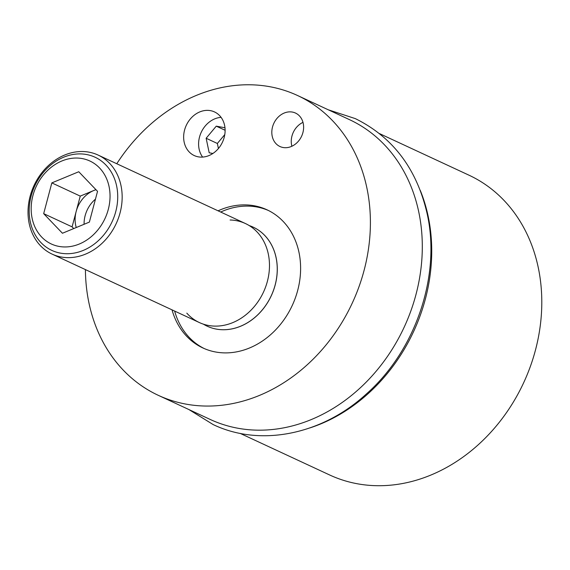 <?xml version="1.0" encoding="UTF-8"?>
<svg xmlns="http://www.w3.org/2000/svg" width="570" height="570" viewBox="0 0 570 570"><rect width="100%" height="100%" fill="white"/><g stroke="black" fill="none" stroke-linecap="round" stroke-linejoin="round"><path stroke-width="0.85" d="M379.499 133.601L468.968 175.182A165.286 137.078 114.9 0 1 538.251 267.501A165.286 137.078 114.9 0 1 484.6 438.743A165.286 137.078 114.9 0 1 329.631 474.967L240.162 433.378M85.415 269.596A165.286 137.078 -65.1 0 0 88.956 302.983A165.286 137.078 -65.1 0 0 158.239 395.302A165.286 137.078 -65.1 0 0 313.215 359.086A165.286 137.078 -65.1 0 0 366.859 187.844A165.286 137.078 -65.1 0 0 297.576 95.525A165.286 137.078 -65.1 0 0 116.772 163.74M158.239 395.302L210.138 419.42A165.286 137.078 -65.1 0 0 365.114 383.204A165.286 137.078 -65.1 0 0 418.758 211.962A165.286 137.078 -65.1 0 0 349.474 119.643L297.576 95.525M309.909 427.913A165.286 137.078 -65.1 0 0 428.177 216.344A165.286 137.078 -65.1 0 0 420.275 190.416M284.188 113.045A18.447 15.297 114.9 0 1 295.495 113.06A18.447 15.297 114.9 0 1 303.461 129.796A18.447 15.297 114.9 0 1 291.242 146.526A18.447 15.297 114.9 0 1 279.941 146.511A18.447 15.297 114.9 0 1 271.976 129.775A18.447 15.297 114.9 0 1 284.188 113.045M199.778 111.912A24.054 19.95 114.9 0 1 214.512 111.927A24.054 19.95 114.9 0 1 224.901 133.758A24.054 19.95 114.9 0 1 208.976 155.567A24.054 19.95 114.9 0 1 194.235 155.553A24.054 19.95 114.9 0 1 183.854 133.722A24.054 19.95 114.9 0 1 199.778 111.912M218.061 210.822A76.152 63.156 114.9 0 1 267.059 209.831A76.152 63.156 114.9 0 1 298.979 252.368A76.152 63.156 114.9 0 1 274.263 331.256A76.152 63.156 114.9 0 1 202.863 347.942A76.152 63.156 114.9 0 1 172.026 309.852M291.89 146.241A18.447 15.297 114.9 0 1 302.983 122.365M202.621 157.078A24.054 19.95 114.9 0 1 214.733 118.866A24.054 19.95 114.9 0 1 221.089 117.356M224.979 127.766L216.265 126.155L206.141 138.254L209.197 152.788L212.895 153.472M206.141 138.254L217.355 143.469L218.417 148.513M216.265 126.155L225.114 130.266M224.78 134.598L217.355 143.469M220.676 212.033A76.152 63.156 114.9 0 1 268.356 210.458M174.641 311.07A76.152 63.156 -65.1 0 0 204.181 348.534M253.208 227.159A54.606 45.287 114.9 0 1 253.23 227.166A54.606 45.287 114.9 0 1 276.806 276.721A54.606 45.287 114.9 0 1 240.654 326.225A54.606 45.287 -65.1 0 1 207.202 326.197A54.606 45.287 -65.1 0 0 207.202 326.197L207.159 326.183A54.606 45.287 114.9 0 1 203.376 324.152M64.652 155.04A54.606 45.287 -65.1 0 0 28.5 204.544A54.606 45.287 -65.1 0 0 52.077 254.099A54.606 45.287 -65.1 0 0 85.529 254.127A54.606 45.287 -65.1 0 0 121.681 204.616A54.606 45.287 -65.1 0 0 98.104 155.061A54.606 45.287 -65.1 0 0 64.652 155.04M98.104 155.061L245.421 223.533A54.606 45.287 114.9 0 1 268.997 273.087A54.606 45.287 114.9 0 1 232.845 322.591A54.606 45.287 114.9 0 1 199.386 322.57L52.077 254.099M249.204 225.563A54.606 45.287 114.9 0 1 253.187 227.145A54.606 45.287 114.9 0 1 276.764 276.699A54.606 45.287 114.9 0 1 240.618 326.204A54.606 45.287 114.9 0 1 207.159 326.183M79.351 244.003A45.75 37.941 -65.1 0 0 109.062 186.561A45.75 37.941 -65.1 0 0 61.859 160.989A45.75 37.941 -65.1 0 0 32.148 218.431A45.75 37.941 -65.1 0 0 79.351 244.003M62.444 233.251L89.376 222.093L97.534 191.335L78.767 171.741L51.834 182.899L43.676 213.657L62.444 233.251M43.676 213.657L72.091 226.86L73.73 228.577M51.834 182.899L80.249 196.109L72.091 226.86M95.895 189.625L80.249 196.109M95.988 189.717A27.745 23.007 -65.1 0 0 93.715 190.53A27.745 23.007 -65.1 0 0 76.166 211.484A27.745 23.007 -65.1 0 0 76.252 227.53M95.461 199.151A27.745 23.007 -65.1 0 0 84.082 224.288M230.102 219.999A54.606 45.287 114.9 0 1 269.46 263.939A54.606 45.287 114.9 0 1 232.845 322.591A54.606 45.287 114.9 0 1 186.81 313.144M83.263 250.415A51.357 42.593 -65.1 0 0 117.27 203.853A51.357 42.593 -65.1 0 0 95.09 157.242A51.357 42.593 -65.1 0 0 63.626 157.22A51.357 42.593 -65.1 0 0 29.626 203.782A51.357 42.593 -65.1 0 0 51.799 250.387A51.357 42.593 -65.1 0 0 83.263 250.415M328.27 109.789L355.317 118.617C393.008 137.213 416.976 169.026 427.222 214.071C441.009 275.809 415.637 350.557 366.325 394.02C322.157 434.618 260.469 447.251 213.116 424.55L188.934 409.566"/></g></svg>
